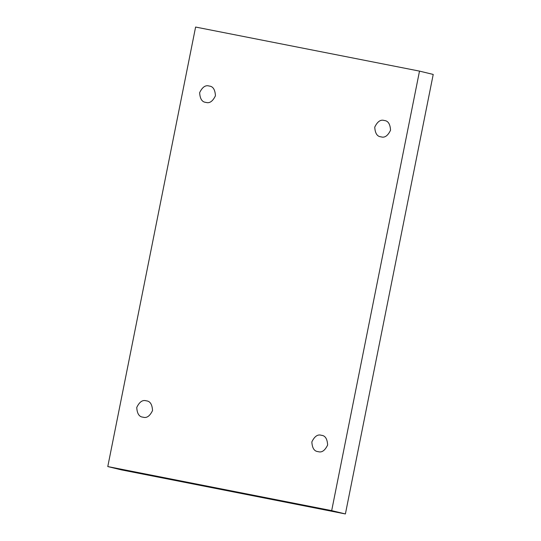<?xml version="1.0" encoding="UTF-8"?>
<svg xmlns="http://www.w3.org/2000/svg" width="541" height="541" viewBox="0 0 541 541"><rect width="100%" height="100%" fill="white"/><g stroke="black" fill="none" stroke-linecap="round" stroke-linejoin="round"><path stroke-width="0.81" d="M205.911 102.384C209.55 103.581 212.728 101.377 215.44 95.771C215.088 89.556 212.998 86.317 209.178 86.046C212.998 86.317 215.088 89.556 215.44 95.771C212.728 101.377 209.55 103.581 205.911 102.384C202.091 102.114 200.001 98.875 199.649 92.66C202.361 87.054 205.539 84.849 209.178 86.046C205.539 84.849 202.361 87.054 199.649 92.66C200.001 98.875 202.091 102.114 205.911 102.384L205.58 102.31M143.013 417.172C146.652 418.369 149.823 416.164 152.535 410.558C152.19 404.343 150.1 401.104 146.273 400.834C150.1 401.104 152.19 404.343 152.535 410.558C149.823 416.164 146.652 418.369 143.013 417.172C139.186 416.901 137.096 413.655 136.751 407.447C139.463 401.841 142.635 399.637 146.273 400.834C142.635 399.637 139.463 401.841 136.751 407.447C137.096 413.655 139.186 416.901 143.013 417.172L142.682 417.097M318.115 451.627C321.753 452.831 324.925 450.626 327.636 445.013C327.285 438.805 325.202 435.566 321.374 435.295C325.202 435.566 327.285 438.805 327.636 445.013C324.925 450.626 321.753 452.831 318.115 451.627C314.287 451.356 312.198 448.117 311.853 441.909C314.558 436.303 317.736 434.098 321.374 435.295C317.736 434.098 314.558 436.303 311.853 441.909C312.198 448.117 314.287 451.356 318.115 451.627L317.783 451.559M381.013 136.839C384.651 138.043 387.829 135.838 390.541 130.232C390.189 124.017 388.1 120.778 384.279 120.508C388.1 120.778 390.189 124.017 390.541 130.232C387.829 135.838 384.651 138.043 381.013 136.839C377.185 136.575 375.102 133.329 374.751 127.121C377.462 121.515 380.634 119.311 384.279 120.508C380.634 119.311 377.462 121.515 374.751 127.121C375.102 133.329 377.185 136.575 381.013 136.839L380.681 136.772M107.781 466.565L195.605 27.05L419.505 71.114L433.219 74.435L419.505 71.114L331.68 510.63L345.395 513.95L433.219 74.435L345.395 513.95L331.68 510.63L107.781 466.565L121.495 469.886L107.781 466.565L331.68 510.63L419.505 71.114L195.605 27.05L107.781 466.565M121.495 469.886L345.395 513.95L121.495 469.886"/></g></svg>
